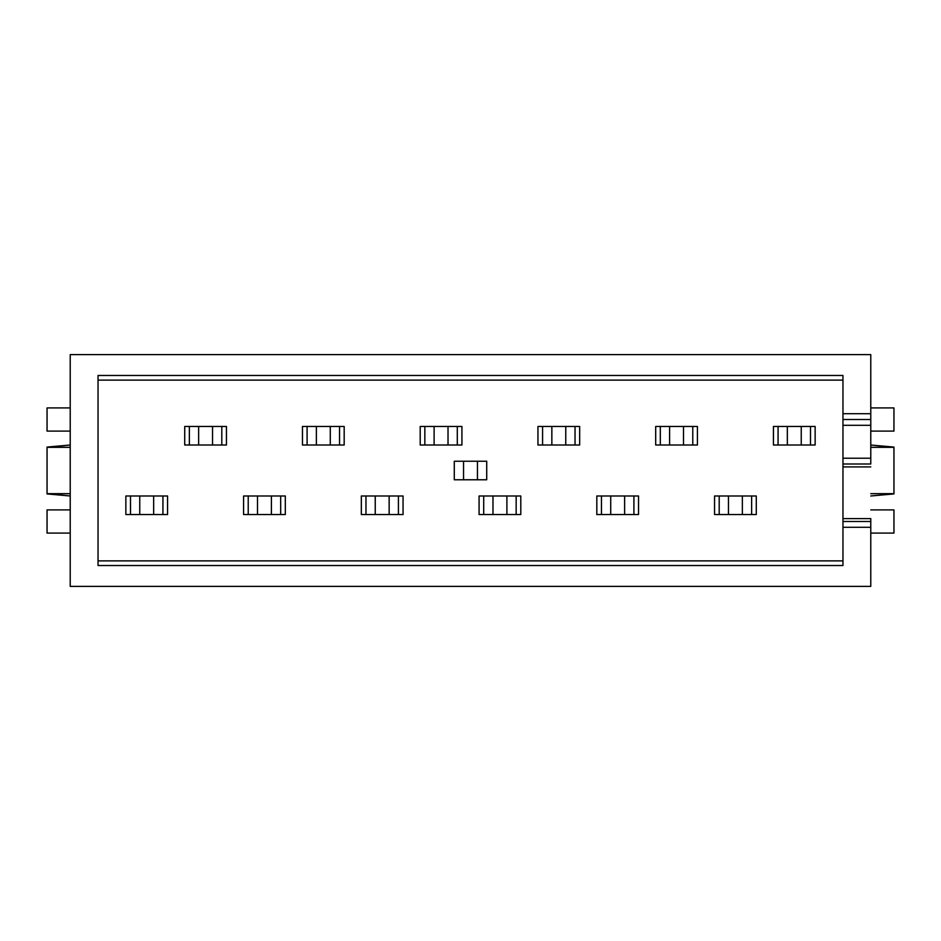 <?xml version="1.0" encoding="UTF-8"?>
<svg xmlns="http://www.w3.org/2000/svg" width="941" height="941" viewBox="0 0 941 941"><rect width="100%" height="100%" fill="white"/><g stroke="black" fill="none" stroke-linecap="round" stroke-linejoin="round"><path stroke-width="1.41" d="M870.778 518.597L870.778 586.384L870.778 518.597L842.96 518.597L870.778 518.597M870.778 413.711L870.778 354.616L70.222 354.616L70.222 586.384L870.778 586.384L70.222 586.384L70.222 354.616L870.778 354.616L870.778 464.007L842.96 464.007L842.96 458.22L870.778 458.22L870.778 464.007L842.96 464.007L842.96 521.49L870.778 521.49L842.96 521.49L842.96 565.529L98.04 565.529L98.04 375.471L842.96 375.471L842.96 458.22L870.778 458.22L870.778 419.51L842.96 419.51L842.96 425.308L870.778 425.308L842.96 425.308L842.96 565.529L98.04 565.529L98.04 375.471L842.96 375.471L842.96 419.51L870.778 419.51L870.778 413.711L842.96 413.711L870.778 413.711M893.95 493.672L870.778 493.672L893.95 493.672L893.95 447.328L870.778 447.328L893.95 447.069L893.95 493.672M139.762 514.539L125.859 514.539L125.859 495.989L139.762 495.989L139.762 514.539L167.569 514.539L167.569 495.989L139.762 495.989M773.431 426.461L773.431 445.011L815.141 445.011L815.141 426.461L773.431 426.461M815.141 440.364L815.141 426.461L815.141 440.364M655.689 426.461L655.689 445.011L697.41 445.011L697.41 426.461L655.689 426.461L655.689 440.364M697.41 440.364L697.41 426.461L697.41 440.364M537.946 426.461L537.946 445.011L579.668 445.011L579.668 426.461L537.946 426.461L537.946 440.364M579.668 440.364L579.668 426.461L579.668 440.364M420.204 426.461L420.204 445.011L461.925 445.011L461.925 426.461L420.204 426.461L420.204 440.364M461.925 440.364L461.925 426.461L461.925 440.364M302.461 426.461L302.461 445.011L344.183 445.011L344.183 426.461L302.461 426.461L302.461 440.364M344.183 440.364L344.183 426.461L344.183 440.364M184.718 426.461L184.718 445.011L226.44 445.011L226.44 426.461L184.718 426.461M226.44 440.364L226.44 426.461L226.44 440.364M728.463 514.539L714.56 514.539L714.56 495.989L728.463 495.989L728.463 514.539L756.282 514.539L756.282 495.989L728.463 495.989M610.721 514.539L596.817 514.539L596.817 495.989L610.721 495.989L610.721 514.539L638.539 514.539L638.539 495.989L610.721 495.989M492.978 514.539L479.075 514.539L479.075 495.989L492.978 495.989L492.978 514.539L520.796 514.539L520.796 495.989L492.978 495.989M375.236 514.539L361.332 514.539L361.332 495.989L375.236 495.989L375.236 514.539L403.054 514.539L403.054 495.989L375.236 495.989M257.505 514.539L243.59 514.539L243.59 495.989L257.505 495.989L257.505 514.539L285.311 514.539L285.311 495.989L257.505 495.989M70.222 495.989L47.05 493.931L70.222 493.672L47.05 493.672L47.05 447.328L70.222 447.328L47.05 447.069L47.05 493.931L70.222 495.989M70.222 445.011L47.05 447.069L70.222 445.011M870.778 495.989L893.95 493.931L870.778 495.989M870.778 445.011L893.95 447.069L870.778 445.011M870.778 407.924L893.95 407.924L893.95 431.096L870.778 431.096L893.95 431.096L893.95 407.924L870.778 407.924M70.222 407.924L47.05 407.924L47.05 431.096L70.222 431.096L47.05 431.096L47.05 407.924L70.222 407.924M893.95 533.077L870.778 533.077L893.95 533.077L893.95 509.904L870.778 509.904L893.95 509.904L893.95 533.077M47.05 533.077L70.222 533.077L47.05 533.077L47.05 509.904L70.222 509.904L47.05 509.904L47.05 533.077M742.367 514.539L742.367 495.989M719.195 514.539L719.195 495.989M751.636 495.989L751.636 514.539M624.624 514.539L624.624 495.989M601.452 514.539L601.452 495.989M633.905 495.989L633.905 514.539M506.893 514.539L506.893 495.989M483.709 514.539L483.709 495.989M516.162 495.989L516.162 514.539M389.151 514.539L389.151 495.989M365.967 514.539L365.967 495.989M398.419 495.989L398.419 514.539M271.408 514.539L271.408 495.989M248.224 514.539L248.224 495.989M280.677 495.989L280.677 514.539M153.665 514.539L153.665 495.989M130.493 514.539L130.493 495.989M162.934 495.989L162.934 514.539M801.238 445.011L801.238 426.461M787.335 426.461L787.335 445.011M810.507 426.461L810.507 445.011M778.066 445.011L778.066 426.461M683.495 445.011L683.495 426.461M669.592 426.461L669.592 445.011M692.776 426.461L692.776 445.011M660.323 445.011L660.323 426.461M565.764 445.011L565.764 426.461M551.849 426.461L551.849 445.011M575.033 426.461L575.033 445.011M542.581 445.011L542.581 426.461M448.022 445.011L448.022 426.461M434.107 426.461L434.107 445.011M457.291 426.461L457.291 445.011M424.838 445.011L424.838 426.461M330.279 445.011L330.279 426.461M316.376 426.461L316.376 445.011M339.548 426.461L339.548 445.011M307.095 445.011L307.095 426.461M212.537 445.011L212.537 426.461M198.633 426.461L198.633 445.011M221.805 426.461L221.805 445.011M189.364 445.011L189.364 426.461M477.452 479.769L486.72 479.769L486.72 461.231L454.28 461.231L454.28 479.769L477.452 479.769L477.452 461.231M463.548 461.231L463.548 479.769M842.96 527.289L870.778 527.289L842.96 527.289M842.96 466.912L870.778 466.912L842.96 466.912M842.96 380.105L98.04 380.105L842.96 380.105M98.04 560.895L842.96 560.895L98.04 560.895"/></g></svg>
